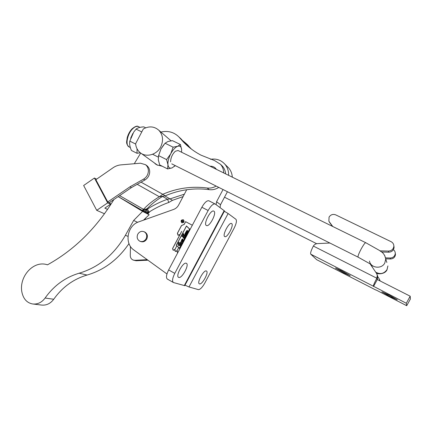 <?xml version="1.0" encoding="UTF-8"?>
<svg xmlns="http://www.w3.org/2000/svg" width="432" height="432" viewBox="0 0 432 432"><rect width="100%" height="100%" fill="white"/><g stroke="black" fill="none" stroke-linecap="round" stroke-linejoin="round"><path stroke-width="0.65" d="M162.324 166.271L156.848 164.873L153.932 162.594M156.967 164.938L156.492 164.452M186.187 143.554L191.398 149.078M182.504 140.503L185.814 143.213L190.237 148.181M160.915 132.057C167.967 130.469 173.977 132.106 178.94 136.966L183.184 141.761C188.336 147.15 194.276 151.616 201.01 155.164L214.634 160.596L220.514 164.322C222.566 166.725 223.619 169.592 223.679 172.919M214.92 167.697L216.454 169.366M207.463 181.732L204.962 180.479M134.282 163.733L140.692 153.052M170.716 140.524L171.185 140.805M216.157 186.084C213.273 187.758 210.271 188.401 207.144 188.001C191.808 186.03 177.012 188.125 162.756 194.287L141.048 182.158M218.765 187.391C215.762 189.319 212.587 190.075 209.245 189.653C194.049 187.688 179.388 189.751 165.262 195.842L162.756 194.287L159.37 196.749C153.49 200.167 148.203 204.358 143.51 209.315L119.642 195.615M179.404 137.387L187.925 146.275M220.973 164.765L222.485 166.217C224.327 168.367 225.364 170.91 225.59 173.858M137.225 184.324L159.37 196.749L165.262 195.842M142.792 210.173L145.746 210.973L144.963 211.831L142.306 210.46L143.057 209.612L146.356 209.677L147.053 208.786L143.057 209.612M145.746 210.973L146.356 209.677M162.821 196.333C156.978 199.719 151.724 203.872 147.053 208.786M183.087 196.587L172.471 200.335L164.846 195.917M184.356 194.173L170.116 198.866L167.54 199.233L168.793 202.446L172.471 200.335M148.057 212.9L145.784 210.994L144.963 211.831L147.566 213.17L148.057 212.9L148.392 212.393L146.567 209.79L147.501 209.023L148.937 212.15L148.392 212.393M145.784 210.994L146.567 209.79M168.793 202.446C161.8 204.925 155.18 208.159 148.937 212.15M162.594 196.463L167.54 199.233C160.483 201.733 153.803 205 147.501 209.023L147.064 208.775M118.492 196.398L118.346 196.641L141.842 210.87L142.306 210.46L119.61 197.408M147.566 213.17L147.107 213.575L141.842 210.87M118.19 196.609L142.598 211.388L133.639 220.466L125.393 235.305C114.097 254.734 98.685 267.37 79.164 273.213C65.308 277.317 53.951 285.59 45.106 298.026C41.72 302.53 37.535 304.506 32.546 303.955C27.734 303.016 24.446 300.008 22.68 294.937C17.037 279.11 32.308 259.961 47.045 264.686L47.498 264.821C74.147 250.036 96.206 228.393 113.675 199.892L113.886 199.535M147.15 213.543L149.148 214.753L143.5 220.169M128.99 243.583C118.039 259.589 104.074 270.081 87.086 275.049C73.505 279.045 62.386 287.118 53.725 299.257C50.409 303.658 46.305 305.586 41.407 305.041L33.205 304.036M137.63 222.318L133.639 220.466M149.148 214.753L142.598 211.388M146.102 238.761C144.482 241.294 142.376 242.104 139.784 241.186C137.209 239.582 136.544 237.238 137.786 234.171C139.455 231.574 141.61 230.785 144.25 231.811C146.713 233.453 147.328 235.769 146.102 238.761M140.249 241.375L140.465 241.461C143.051 242.374 145.152 241.569 146.767 239.036C147.992 236.056 147.377 233.744 144.92 232.108L144.445 231.898M178.751 277.42L178.627 277.371C175.208 276.264 183.152 261.603 186.273 263.261L186.332 263.282C189.702 264.433 181.991 278.802 178.751 277.42M206.345 225.493C203.132 224.084 210.713 209.353 213.759 211.102L213.943 211.205C216.994 212.895 209.493 227.264 206.464 225.553L206.345 225.493M181.786 222.745C183.994 222.761 184.561 221.794 183.487 219.85L183.357 219.769C181.143 219.769 180.581 220.736 181.678 222.68L181.678 222.68M183.427 219.807L181.51 220.196M181.84 222.696L183.757 222.28M183.325 219.834C181.202 219.829 180.662 220.757 181.715 222.62L181.818 222.68C183.935 222.696 184.475 221.773 183.449 219.91L183.325 219.834M181.742 231.363L172.697 248.449L173.178 250.177L174.787 249.599L176.866 245.819L174.787 249.599M199.481 283.883C202.165 285.061 209.234 271.922 206.41 270.999L206.366 270.977C203.78 269.573 196.528 282.955 199.39 283.846L199.481 283.883M224.726 236.574L224.813 236.623C227.324 238.081 234.225 224.948 231.665 223.565L231.536 223.49C229.009 221.994 222.032 235.429 224.726 236.574L224.813 236.623M220.045 207.576L220.525 204.709L227.426 191.727M232.313 177.158C232.081 173.632 230.877 170.57 228.701 167.972L226.903 166.196M184.977 285.196L188.995 286.961L198.369 289.618C200.162 289.613 202.306 287.431 204.795 283.084L234.112 228.188C236.363 223.657 236.963 220.687 235.91 219.283L228.118 213.532L224.343 211.259M186.705 189.734L178.616 205.049C177.46 207.155 175.802 208.618 173.637 209.428L138.839 221.827C127.267 225.401 124.06 243.545 133.893 250.025L166.963 273.969M228.609 175.338C228.739 171.067 227.513 167.368 224.926 164.246C221.098 160.051 216.286 158.398 210.497 159.284M216.081 204.649L216.567 201.728L223.047 189.535M179.366 248.222L189.54 229.025L186.489 226.066L176.337 245.23L179.366 248.222L189.54 229.025M181.143 241.812L181.559 243.2L180.857 243.427L180.468 242.055L181.143 241.812L180.468 242.055M178.6 242.622L178.745 242.179L179.458 242.806L178.432 243.124L179.356 245.252L180.43 245.079L179.744 244.053L179.372 244.188L179.998 243.016L180.857 244.231L180.533 245.203L178.799 245.803L177.989 244.48L178.713 242.471M182.552 235.121L183.362 236.471L183.897 235.462L183.103 234.689L182.693 234.851L183.416 233.496L183.611 234.247L184.972 235.629L185.56 235.634L184.853 236.968L184.027 235.597L183.497 236.601L184.324 237.416L184.702 237.254L184.005 238.567L182.434 236.466L181.845 236.455L182.552 235.121M182.828 238.945L183.065 240.3L182.763 240.872L181.678 239.825L182.828 238.945L181.926 239.355M181.937 240.322L182.466 241.288L181.656 241.942L181.262 240.559L181.937 240.322M184.815 234.274L185.209 233.264L186.095 234.16L186.138 233.815L186.23 234.495L185.717 234.338L185.895 235.121L185.42 235.202L184.858 233.879M185.776 233.113L185.409 233.037L185.647 232.394L186.143 232.897L185.922 231.865L186.98 232.513L187.013 232.178L186.845 232.945L186.052 232.259L186.721 233.485L186.516 233.869L185.609 232.967M187.466 230.315L187.709 231.665L187.402 232.243L186.316 231.201L187.466 230.315M173.286 282.447L167.389 279.094C165.861 277.841 166.277 274.784 168.642 269.919L201.863 207.257C204.536 202.597 206.863 200.432 208.845 200.767L209.007 200.848M215.325 204.093L224.51 210.94L184.729 285.665L173.437 282.533C171.952 281.302 172.395 278.251 174.776 273.375L208.148 210.508C210.832 205.832 213.143 203.645 215.082 203.953L215.325 204.093M181.467 225.58L184.145 224.37L185.674 221.632L184.194 224.424L181.467 225.58L177.471 233.14L177.984 235.219L179.788 234.916L172.638 248.416L173.151 250.241L174.674 249.885L175.3 251.424L176.828 251.068L177.763 252.715M175.403 251.473L174.674 249.885M177.563 252.655L176.828 251.068M172.579 248.756L173.254 250.285M177.395 233.507L178.103 235.278M181.526 225.612L184.145 224.37M173.281 250.22L174.847 249.626M176.337 245.23L176.807 245.792M176.315 245.273L176.866 245.819M179.388 248.314L178.681 247.644L179.377 248.335L189.626 229.009L186.473 225.952L176.251 245.246M186.521 226.001L177.719 242.622M178.681 247.644L177.001 250.814L177.8 252.65M185.641 221.692L192.332 225.239M181.516 225.634L177.525 233.167L178.022 235.154L180.004 234.506L181.683 231.331M178.13 235.213L180.047 234.571M178.691 247.622L176.855 245.84L174.847 249.631L175.333 251.359L176.942 250.781L178.691 247.622L176.942 250.781M175.43 251.402L177.001 250.808M176.855 245.84L178.632 247.595M189.599 229.057L186.489 226.066M180.857 243.427L180.527 242.082M180.862 242.087L180.527 242.131L181.17 243.173L181.505 243.113L180.862 242.087M180.916 242.114L181.537 242.892M181.235 243.2L181.505 243.113M179.496 245.322L180.43 245.079M180.49 245.106L180.506 244.804M180.565 244.831L179.944 244.231M180.047 243.059L179.372 244.188M178.859 245.83L178.049 244.507L178.276 243.065M183.897 235.462L183.362 236.471M183.956 235.489L183.314 234.862M182.752 234.884L183.465 233.545M185.549 235.624L185.177 235.802M184.858 236.93L184.669 236.245M184.729 236.277L184.027 235.597M184.388 237.449L184.691 237.244M182.277 236.32L183.854 237.881L183.946 238.507M181.904 236.482L182.596 235.175M182.736 240.538L181.931 239.755M181.802 239.733L181.985 239.382M182.137 239.225L182.963 240.268L182.617 239.258L182.137 239.225M183.092 240.214L182.655 239.274M181.656 241.942L181.316 240.592L181.942 240.327M181.651 240.592L181.316 240.64L181.958 241.677L182.299 241.623L181.651 240.592M182.029 241.709L182.299 241.623M182.385 241.429L181.726 240.629M185.096 233.663L185.258 233.318M186.025 234.608L185.717 234.338M185.463 235.224L184.869 234.301M185.598 234.279L184.961 233.896L185.533 234.76L185.306 233.939M185.814 234.619L185.657 234.311M185.474 233.048L185.598 232.486M185.938 232.421L186.143 232.897M185.992 232.454L185.922 231.865M185.981 231.898L186.251 231.795M186.748 232.843L186.192 232.303M186.527 233.852L185.83 233.14M187.375 231.908L186.527 231.109M186.435 231.109L187.493 230.332M186.775 230.602L187.601 231.633L187.294 230.65L186.775 230.602M187.731 231.584L187.234 230.618M184.059 221.729L183.389 219.872M181.116 220.914L181.737 222.712M183.254 222.172L181.445 221.211L181.748 220.552L182.32 220.406L182.698 221.13L183.789 221.189L182.639 221.243L182.428 221.638L183.254 222.172M182.115 220.466L181.532 221.162L182.336 221.589L182.639 220.811L182.115 220.466M182.336 221.589L181.532 221.162M182.396 221.621L182.623 221.049M182.682 221.081L182.639 220.811M181.478 221.189L181.748 220.552M182.839 221.168L183.811 221.206M183.319 222.113L182.428 221.638M178.081 150.52L175.322 151.243C172.39 154.1 170.824 157.518 170.613 161.492L170.635 161.816M166.59 159.592L170.726 153.819C168.647 157.939 167.729 161.573 167.967 164.738L166.59 159.592L158.582 155.59L160.952 148.981L163.723 144.79M175.068 165.769L172.12 167.875L167.6 168.934L159.732 164.959L158.301 159.883L158.582 155.59M175.235 165.596L172.12 167.875C169.776 168.718 168.394 167.675 167.967 164.738L167.6 168.934M181.58 152.237L181.661 149.726C181.337 146.718 180.009 145.562 177.665 146.27C175.235 147.285 172.919 149.801 170.726 153.819L173.108 147.177L177.665 146.27L180.419 144.531L181.661 149.726L181.586 152.242M158.479 156.022L160.952 148.981L165.062 143.23L173.108 147.177M165.062 143.23L167.935 141.512L172.471 140.659L180.419 144.531M140.303 152.766L137.009 153.29L137.041 148.792M130.664 138.175L132.835 133.456M137.009 153.29L131.425 150.471C129.832 146.885 129.298 143.77 129.827 141.134L133.709 132.111L136.08 129.125C137.587 127.834 140.141 127.078 143.737 126.862L145.676 127.807M143.316 128.963C149.116 125.847 154.305 126.295 158.884 130.302C163.015 134.989 163.631 140.508 160.731 146.848C156.757 154.915 145.957 157.815 140.033 152.545C137.43 150.304 135.961 147.361 135.621 143.716L143.316 128.963M136.08 129.125L141.772 131.922M129.827 141.134L135.502 143.969M389.227 295.142L397.267 299.797L389.821 296.471L381.839 291.843L389.227 295.142M341.982 270.945L350.244 275.735L343.661 272.803L335.459 268.04L341.982 270.945M332.786 226.514L328.871 221.227L329.071 217.08C330.739 214.601 332.959 213.867 335.729 214.877L391.09 241.688C392.92 242.671 393.844 244.172 393.86 246.202C393.422 249.221 391.613 250.846 388.433 251.068L380.084 250.846M332.527 226.384L329.989 223.02M375.948 289.937L406.706 305.71L410.4 299.03L410.195 296.206L377.33 279.536L377.719 276.226L377.06 274.423M406.706 305.71L406.301 303.253L410.195 296.206M406.301 303.253L373.361 286.216C373.297 285.368 374.425 282.766 376.753 278.408L377.185 279.25M375.748 289.991L316.667 259.681L310.743 254.173C310.257 253.13 311.099 250.484 313.27 246.235L313.367 246.062C314.329 244.555 315.706 243.734 317.493 243.605L329.881 243.027M370.03 263.752L376.526 273.375L377.303 275.373L376.753 278.408M393.854 245.743L394.087 247.39C393.655 250.382 391.867 251.98 388.724 252.202L381.64 252.013M379.89 280.832L379.134 278.748L377.768 276.718M371.893 266.517L371.844 265.815M385.619 257.866L390.22 258.001C393.179 257.801 394.864 256.295 395.269 253.481C395.285 251.921 394.659 250.657 393.395 249.691M395.264 253.012L395.469 254.513C395.069 257.299 393.401 258.79 390.474 258.984L385.744 258.844M372.292 266.706L372.314 267.133M379.625 279.693L380.149 280.962M373.518 286.475L377.33 279.536M129.978 186.813L143.602 179.102C146.588 177.244 148.181 174.55 148.381 171.018C148.36 168.372 147.415 166.271 145.541 164.705L140.454 163.204L120.895 164.878C118.087 165.137 115.463 166.109 113.017 167.789L95.866 179.68L107.752 201.965L129.978 186.813L131.382 187.623L144.947 179.955C147.922 178.108 149.504 175.424 149.704 171.909C149.683 169.279 148.738 167.184 146.869 165.629L146.129 165.116M147.204 259.659L134.806 260.329L133.142 260.053C131.301 259.232 130.345 257.731 130.28 255.555L130.437 246.397M150.001 211.48L147.83 213.953M145.611 218.03L145.076 219.607M147.944 260.194L136.139 260.755L133.553 260.188M107.752 201.965L109.253 202.694L131.382 187.623M107.579 209.407L104.809 208.127L110.522 204.239L107.676 202.867L96.719 210.33L104.506 213.775M96.719 210.33L83.646 185.506L94.424 178.022L107.676 202.867M110.77 204.574L109.631 202.435M110.522 204.239L109.577 202.473M96.579 179.183L94.424 178.022M186.673 144.185L188.865 146.178M214.245 168.286L211.664 167.017M209.245 189.653L207.144 188.001M182.153 140.076L179.82 137.965M53.725 299.257L45.106 298.026M87.086 275.049L79.164 273.213M127.98 236.336L125.393 235.305M228.118 213.532L188.995 286.961M216.567 201.728L220.525 204.709M224.192 210.638L184.275 285.622M168.642 269.919L174.776 273.375M201.863 207.257L208.148 210.508M138.623 126.706L138.353 126.571C136.69 125.96 134.768 126.722 132.581 128.866C127.186 134.039 125.129 145.66 129.244 146.983L130.324 147.523M329.432 222.167L330.361 223.587M310.743 254.173L373.361 286.216M316.575 259.627L375.732 289.98M313.367 246.062L376.844 278.23M388.433 251.068L388.724 252.202M390.22 258.001L390.474 258.984M370.996 264.352L358.101 257.159C357.68 256.408 358.744 253.606 361.292 248.756C363.474 244.863 364.948 242.838 365.704 242.681L379.636 250.538C380.781 251.791 384.302 252.358 385.749 258.984L384.647 255.339M369.468 261.041C370.548 268.067 381.591 269.536 384.793 263.007L385.749 258.984L386.824 262.462M375.71 272.171C380.23 274.612 383.994 273.769 387.007 269.644L387.893 265.923L387.023 269.789C385.009 274.363 377.789 274.255 376.369 273.143M134.806 260.329L136.139 260.755M144.866 259.94L146.156 260.372M143.602 179.102L144.947 179.955M156.254 164.522L155.029 163.642M189.95 147.884L190.561 148.435M215.746 168.464C214.202 166.849 212.285 166.099 210.011 166.201M222.485 166.217L220.514 164.322M185.485 143.845L183.184 141.761M181.278 139.093L178.94 136.966M185.814 143.213L188.012 145.217M47.531 264.8L47.045 264.686M224.926 164.246L228.701 167.972M208.845 200.767L215.082 203.953M144.25 231.811L144.92 232.108M175.149 165.683L174.555 166.32M128.968 146.842C125.404 143.24 126.878 141.685 127.154 137.889C128.104 134.32 129.73 131.312 132.035 128.855C135.086 126.365 137.192 125.604 138.353 126.571L139.968 127.359M171.061 140.821L158.884 130.302M157.572 165.235L141.296 153.457M377.303 275.373L377.719 276.226M393.86 246.202L394.087 247.39M379.858 280.611L379.993 280.886M395.269 253.481L395.469 254.513M365.704 242.681L177.925 150.444M316.656 243.707L237.465 203.747M358.047 257.132L216.405 186.208M237.368 203.704L224.51 197.213M216.275 186.143L171.752 163.852M158.29 157.113L152.62 154.273M145.541 164.705L146.869 165.629"/></g></svg>
